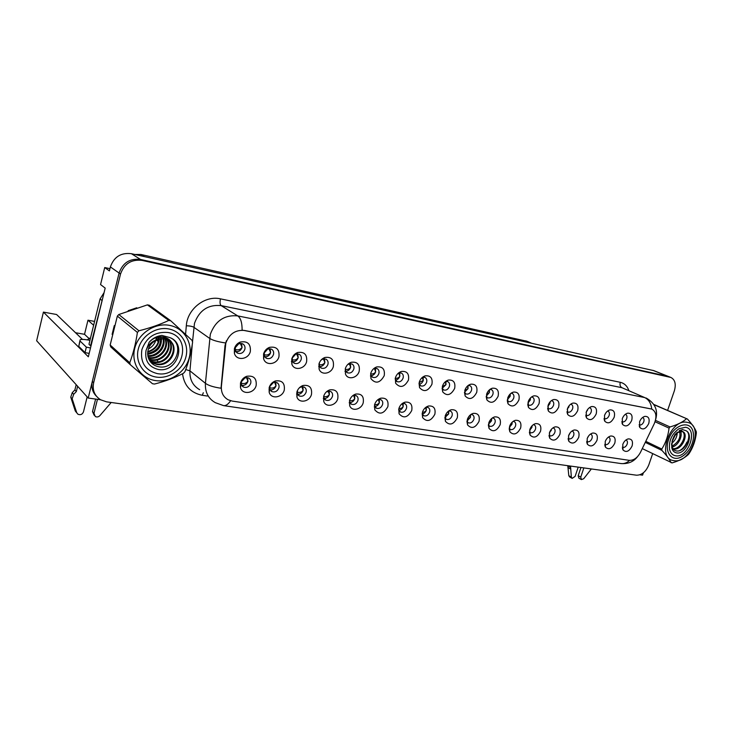 <?xml version="1.0" encoding="UTF-8"?>
<svg xmlns="http://www.w3.org/2000/svg" width="733" height="733" viewBox="0 0 733 733"><rect width="100%" height="100%" fill="white"/><g stroke="black" fill="none" stroke-linecap="round" stroke-linejoin="round"><path stroke-width="1.1" d="M549.054 435.191L549.842 435.778C551.967 436.282 553.635 435.173 554.826 432.433C555.394 430.326 554.973 428.869 553.562 428.081L552.911 427.907M551.5 429.162L549.301 433.322M549.484 432.662L549.741 438.215C553.342 441.651 556.732 440.359 559.893 434.339C560.947 429.226 559.398 426.725 555.238 426.844C552.581 427.596 550.657 429.529 549.484 432.662M241.368 381.774L241.331 384.394L243.475 387.079C246.801 388.105 249.22 386.841 250.723 383.286C251.245 380.867 250.539 379.089 248.597 377.953L245.042 377.797L241.368 381.774M247.589 377.605L247.965 381.252C246.801 384.312 244.721 385.677 241.716 385.375M240.506 382.974L240.451 387.363C242.11 395.142 254.324 393.603 256.156 385.485C256.807 378.338 253.645 375.278 246.664 376.304C243.567 377.513 241.514 379.731 240.506 382.974M292.284 357.942L292.32 360.938L294.4 363.311C297.497 364.2 299.76 362.945 301.171 359.555C301.712 357.072 300.997 355.276 299.037 354.176L295.802 354.085L292.284 357.942M297.754 353.828L298.203 357.695C297.195 360.444 295.362 361.809 292.705 361.772M291.761 358.968L291.826 363.989C293.851 371.072 304.827 369.276 306.614 361.662C307.338 354.57 304.351 351.519 297.653 352.5C294.721 353.663 292.751 355.826 291.761 358.968M529.409 431.939L530.335 432.681C532.534 433.212 534.238 432.085 535.447 429.3C536.015 427.165 535.576 425.69 534.128 424.883L533.303 424.682M532.158 425.662L531.901 427.421L529.592 430.445M529.84 429.501L530.087 435.054C533.798 438.664 537.289 437.39 540.551 431.224C541.595 426.001 539.955 423.463 535.649 423.619C532.946 424.389 531.013 426.349 529.84 429.501M370.596 373.995L370.916 375.443L372.685 377.293C375.461 378.045 377.522 376.826 378.851 373.656C379.41 371.246 378.778 369.542 376.964 368.534L373.638 368.717M375.378 368.241L375.644 371.814C374.792 374.178 373.262 375.488 371.054 375.736M370.779 373.253L370.962 378.695C375.617 384.119 380.042 383.112 384.22 375.69C385.1 369.212 382.589 366.298 376.707 366.94C373.812 367.975 371.833 370.083 370.779 373.253M398.633 409.619L400.438 412.038C403.113 412.771 405.111 411.57 406.449 408.455C406.998 406.174 406.439 404.561 404.763 403.608L402.344 403.471M403.095 403.333L403.196 406.494C402.38 408.748 400.933 410.031 398.853 410.352M398.899 408.446L399.073 413.769C403.507 418.763 407.722 417.673 411.735 410.507C412.661 404.506 410.425 401.711 405.037 402.142C402.069 403.095 400.026 405.193 398.899 408.446M507.291 400.53L508.464 401.547C510.736 402.087 512.477 400.951 513.696 398.12C514.273 395.875 513.778 394.327 512.23 393.474L511.011 393.273M510.324 393.85L510.159 396.333L507.364 399.632M507.712 398.01L508.006 403.746C511.9 407.612 515.528 406.375 518.882 400.026C519.917 394.464 518.103 391.816 513.448 392.082C510.754 392.906 508.849 394.885 507.712 398.01M323.812 395.838L324.013 398.101L325.846 400.181C328.815 401.043 331.004 399.815 332.425 396.489C332.956 394.134 332.324 392.439 330.528 391.404L326.515 391.761M329.135 391.055L329.383 394.491C328.421 397.112 326.689 398.45 324.188 398.523M323.647 396.342L323.729 401.336C325.745 407.896 336.026 405.853 337.785 398.615C338.6 392.1 335.961 389.177 329.859 389.846C326.79 390.909 324.728 393.071 323.647 396.342M442.063 388.142L443.712 389.983C446.223 390.616 448.11 389.443 449.384 386.456C449.952 384.129 449.393 382.498 447.716 381.581L445.673 381.435M445.884 381.389L445.985 384.633L442.146 388.343M442.43 386.209L442.695 391.862C446.956 396.416 450.942 395.261 454.662 388.417C455.633 382.443 453.507 379.657 448.303 380.079C445.49 381.004 443.538 383.047 442.43 386.209M374.435 405.294L376.368 408.217C379.135 408.987 381.197 407.777 382.562 404.589C383.102 402.289 382.516 400.649 380.803 399.668L377.962 399.622M379.227 399.366L379.373 402.619C378.512 404.992 376.973 406.293 374.765 406.54M374.627 404.543L374.774 409.774C379.327 415.07 383.698 414.035 387.867 406.668C388.765 400.511 386.401 397.671 380.794 398.175C377.788 399.155 375.736 401.281 374.627 404.543M486.199 396.562L487.527 397.808C489.873 398.376 491.66 397.231 492.897 394.345C493.465 392.073 492.961 390.506 491.367 389.626L489.901 389.434M489.488 389.773L489.397 392.549L486.437 395.948M486.611 394.198L486.895 399.916C490.908 403.993 494.647 402.774 498.119 396.278C499.127 390.579 497.221 387.885 492.393 388.197C489.662 389.058 487.729 391.055 486.611 394.198M297.479 390.451L297.378 393.703L299.311 395.967C302.39 396.874 304.653 395.628 306.101 392.228C306.632 389.855 305.973 388.142 304.131 387.07L301.061 386.905L299.192 387.959M302.857 386.712L303.15 390.231C302.124 392.98 300.283 394.336 297.625 394.299M296.874 392.036L296.911 396.865C298.844 403.801 309.702 401.886 311.479 394.381C312.258 387.675 309.454 384.706 303.086 385.476C299.999 386.584 297.928 388.774 296.874 392.036M418.964 383.652L420.779 385.888C423.372 386.557 425.314 385.366 426.606 382.314C427.174 379.969 426.588 378.32 424.865 377.367L422.465 377.284M423.115 377.138L423.271 380.491C422.501 382.635 421.136 383.9 419.194 384.275L419.542 387.629C423.931 392.439 428.054 391.34 431.92 384.312C432.855 378.173 430.619 375.351 425.195 375.837C422.355 376.789 420.394 378.86 419.303 382.03L419.542 387.629M604.752 444.308L605.174 444.555C607.116 444.995 608.665 443.923 609.81 441.321C610.378 439.278 610.012 437.885 608.702 437.152L608.454 437.07M606.008 439.855L605.577 440.707M605.211 441.623L605.449 447.157C608.756 450.135 611.863 448.807 614.785 443.172C615.867 438.343 614.52 435.961 610.763 436.007C608.243 436.685 606.393 438.563 605.211 441.623M509.197 428.576L510.269 429.492C512.532 430.051 514.273 428.915 515.51 426.084C516.069 423.921 515.611 422.428 514.135 421.594L513.118 421.383M512.22 422.107L512 424.187L509.325 427.421M509.618 426.249L509.856 431.792C513.686 435.585 517.278 434.33 520.641 428.026C521.667 422.684 519.954 420.11 515.491 420.302C512.743 421.09 510.782 423.078 509.618 426.249M621.804 421.631L622.18 421.841C624.076 422.254 625.588 421.182 626.697 418.625C627.283 416.527 626.907 415.116 625.57 414.383L625.341 414.301M622.28 418.717L622.546 424.407C625.808 427.293 628.859 425.965 631.699 420.421C632.799 415.519 631.452 413.1 627.668 413.174C625.231 413.861 623.426 415.712 622.28 418.717M444.867 417.682L446.379 419.34C448.871 419.991 450.768 418.818 452.059 415.822C452.609 413.595 452.096 412.028 450.502 411.131L448.761 410.911M448.697 410.966L448.688 413.888L444.876 417.59M445.224 415.895L445.435 421.338C449.613 425.8 453.562 424.636 457.282 417.837C458.253 412.12 456.256 409.417 451.262 409.729C448.385 410.617 446.37 412.67 445.224 415.895M585.768 415.061L586.382 415.455C588.397 415.904 589.973 414.805 591.119 412.175C591.705 410.031 591.293 408.574 589.891 407.795L589.396 407.667M587.683 409.408L586.088 412.652M586.226 412.203L586.519 417.929C589.973 421.099 593.189 419.789 596.186 413.998C597.267 408.895 595.782 406.403 591.742 406.531C589.213 407.264 587.38 409.151 586.226 412.203M527.769 404.35L528.786 405.175C530.994 405.688 532.699 404.561 533.89 401.785C534.467 399.567 534 398.037 532.488 397.213L531.48 397.02M530.536 397.845L530.316 400.007L527.87 403.113M528.209 401.711L528.502 407.456C532.277 411.131 535.796 409.866 539.048 403.672C540.093 398.23 538.379 395.618 533.89 395.847C531.233 396.654 529.336 398.605 528.209 401.711M422.098 413.742L423.766 415.748C426.349 416.436 428.292 415.254 429.602 412.193C430.161 409.939 429.62 408.354 427.99 407.429L425.937 407.236M426.24 407.181L426.294 410.251C425.516 412.395 424.15 413.65 422.199 414.035M422.428 412.23L422.62 417.618C426.927 422.336 431.004 421.209 434.861 414.227C435.814 408.373 433.698 405.624 428.512 406C425.589 406.907 423.555 408.987 422.428 412.23M566.985 411.607L567.727 412.12C569.798 412.597 571.419 411.488 572.583 408.803C573.16 406.641 572.73 405.157 571.291 404.369L570.65 404.213M569.202 405.596L567.205 409.628M567.434 408.803L567.727 414.548C571.282 417.874 574.599 416.573 577.677 410.654C578.749 405.441 577.192 402.912 573.004 403.068C570.439 403.819 568.579 405.734 567.434 408.803M349.494 400.722L349.778 402.344L351.519 404.268C354.387 405.074 356.513 403.856 357.896 400.603C358.437 398.276 357.823 396.608 356.073 395.609L352.71 395.701M354.58 395.279L354.781 398.624C353.865 401.107 352.234 402.435 349.888 402.6M349.549 400.511L349.668 405.633C351.739 411.854 361.497 409.701 363.229 402.71C364.09 396.379 361.598 393.493 355.743 394.07C352.71 395.096 350.649 397.24 349.549 400.511M464.465 392.439L465.95 393.951C468.378 394.556 470.22 393.392 471.466 390.46C472.034 388.16 471.502 386.566 469.871 385.659L468.14 385.485M468.002 385.595L468.021 388.646L464.475 392.265M464.859 390.258L465.134 395.957C469.267 400.264 473.133 399.073 476.716 392.402C477.714 386.575 475.699 383.835 470.687 384.202C467.911 385.091 465.968 387.116 464.859 390.258M488.389 425.085L489.598 426.203C491.935 426.798 493.73 425.644 494.977 422.767C495.545 420.577 495.068 419.065 493.547 418.204L492.319 417.984M491.687 418.479L491.513 420.852L488.471 424.279M488.792 422.904L489.03 428.42C492.97 432.424 496.672 431.196 500.144 424.728C501.161 419.267 499.347 416.656 494.72 416.875C491.925 417.7 489.946 419.707 488.792 422.904M264.292 352.866L264.301 355.734L266.491 358.327C269.717 359.262 272.053 358.006 273.491 354.534C274.032 352.014 273.29 350.191 271.274 349.055L267.783 348.981L264.292 352.866M270.111 348.716L270.624 352.665C269.552 355.56 267.6 356.934 264.778 356.779M263.587 353.883L263.605 358.684C265.511 366.188 277.147 364.585 278.961 356.659C279.621 349.339 276.442 346.242 269.432 347.369C266.5 348.578 264.549 350.75 263.587 353.883M547.661 408.043L548.541 408.693C550.675 409.188 552.334 408.079 553.516 405.349C554.093 403.15 553.644 401.647 552.169 400.841L551.353 400.658M550.162 401.748L549.897 403.571L547.808 406.449M548.101 405.312L548.394 411.057C552.059 414.548 555.477 413.265 558.638 407.218C559.7 401.886 558.06 399.32 553.736 399.512C551.115 400.291 549.246 402.225 548.101 405.312M622.317 447.157L622.629 447.332C624.525 447.753 626.028 446.681 627.155 444.125C627.732 442.1 627.375 440.735 626.101 440.011L625.964 439.965M622.784 444.455L623.013 449.961C626.229 452.811 629.262 451.473 632.103 445.957C633.193 441.22 631.91 438.875 628.273 438.893C625.79 439.562 623.966 441.413 622.784 444.455M568.139 438.334L568.799 438.783C570.87 439.269 572.482 438.169 573.664 435.484C574.232 433.386 573.829 431.957 572.455 431.187L571.951 431.041M570.283 432.626L568.487 436.062M568.588 435.741L568.835 441.284C572.336 444.555 575.625 443.254 578.704 437.363C579.766 432.351 578.282 429.886 574.269 429.987C571.658 430.711 569.761 432.626 568.588 435.741M639.094 424.774L639.359 424.902C641.201 425.296 642.676 424.242 643.785 421.722C644.362 419.652 644.005 418.259 642.704 417.544L642.575 417.498M639.57 421.841L639.836 427.513C643.006 430.271 645.975 428.933 648.751 423.5C649.85 418.69 648.568 416.307 644.912 416.362C642.502 417.031 640.724 418.855 639.57 421.841M235.32 347.607L235.302 350.319L237.611 353.159C240.965 354.158 243.374 352.885 244.849 349.339C245.381 346.791 244.602 344.931 242.541 343.768L238.766 343.713L235.32 347.607M241.514 343.429L242.082 347.469C240.937 350.521 238.866 351.895 235.852 351.593M234.413 348.606L234.377 353.15C236.108 361.112 248.496 359.747 250.338 351.483C250.915 343.905 247.534 340.763 240.186 342.073C237.272 343.328 235.348 345.509 234.413 348.606M467.562 424.938C471.621 429.162 475.442 427.962 479.034 421.338C480.033 415.748 478.127 413.091 473.326 413.357C470.485 414.209 468.488 416.243 467.333 419.45L467.562 424.938L466.967 421.493L468.314 422.822C470.733 423.445 472.574 422.281 473.839 419.349C474.398 417.141 473.903 415.593 472.345 414.722L470.879 414.493M470.522 414.768L470.421 417.425L466.994 420.999M604.038 418.396L604.523 418.69C606.484 419.12 608.024 418.039 609.15 415.446C609.737 413.32 609.343 411.891 607.978 411.14L607.62 411.03M605.586 413.256L604.523 415.446M604.505 415.501L604.78 421.218C608.133 424.242 611.267 422.914 614.19 417.251C615.271 412.248 613.86 409.802 609.957 409.894C607.474 410.608 605.65 412.477 604.505 415.501M269.836 386.373L269.836 389.141L271.87 391.596C275.067 392.567 277.413 391.312 278.879 387.83C279.41 385.439 278.723 383.689 276.836 382.589L273.537 382.424L269.836 386.373M275.681 382.232L276.02 385.815C274.93 388.719 272.978 390.084 270.156 389.919M269.176 387.583L269.167 392.219C270.981 399.549 282.489 397.808 284.285 390.011C285.009 383.093 282.031 380.079 275.37 380.968C272.273 382.122 270.202 384.33 269.176 387.583M395.151 378.952L397.112 381.664C399.797 382.369 401.794 381.169 403.104 378.054C403.672 375.672 403.068 373.995 401.29 373.024L398.468 373.042M399.622 372.758L399.833 376.221C399.027 378.475 397.579 379.758 395.508 380.079L395.884 380.033M395.426 377.715L395.646 383.24C400.172 388.343 404.433 387.29 408.446 380.07C409.362 373.766 406.989 370.898 401.345 371.457C398.477 372.456 396.498 374.536 395.426 377.715M586.693 441.367L587.234 441.715C589.24 442.173 590.825 441.083 591.98 438.444C592.557 436.373 592.163 434.962 590.825 434.211L590.459 434.092M588.489 436.108L587.188 438.609M587.151 438.719L587.399 444.262C590.798 447.387 593.996 446.067 596.992 440.304C598.064 435.393 596.653 432.965 592.768 433.038C590.202 433.734 588.333 435.631 587.151 438.719M319.304 362.945L319.405 365.95L321.366 368.131C324.353 368.965 326.542 367.728 327.926 364.411C328.476 361.946 327.788 360.187 325.873 359.115L322.868 359.023L321.054 360.095M324.481 358.785L324.875 362.56C323.922 365.171 322.199 366.518 319.698 366.592M318.983 363.898L319.102 369.084C321.21 375.772 331.582 373.83 333.35 366.491C334.129 359.628 331.316 356.614 324.911 357.466C321.979 358.584 320 360.728 318.983 363.898M345.289 368.717L345.582 370.779L347.442 372.785C350.328 373.583 352.445 372.355 353.81 369.111C354.36 366.674 353.7 364.942 351.84 363.907L347.882 364.356M350.337 363.586L350.676 367.26C349.769 369.744 348.148 371.072 345.802 371.246M345.307 368.653L345.463 373.977C347.625 380.317 357.457 378.246 359.207 371.164C360.031 364.503 357.383 361.534 351.244 362.276C348.331 363.357 346.352 365.474 345.307 368.653M225.828 343.108L221.384 386.502C221.045 392.567 223.299 397.002 228.155 399.787L232.205 401.079L629.198 460.333C633.715 460.544 637.49 457.859 640.514 452.27L654.276 423.656C657.089 416.591 656.273 411.735 651.839 409.087L244.465 330.464C235.458 329.703 229.237 333.918 225.828 343.108M639.891 474.792L642.557 475.167L643.372 472.812M668.67 376.57L140.534 259.455C129.915 258.208 122.768 262.735 119.094 273.033L88.207 398.046L100.558 399.769L106.633 401.858L636.446 475.195C641.796 475.204 645.92 471.768 648.806 464.896L652.663 453.7M109.959 268.663L104.718 267.545L100.558 284.56L105.186 288.106L88.336 356.797L43.412 312.102L56.578 314.503L82.49 339.425M653.882 370.651L131.399 253.7C120.972 252.454 113.963 256.862 110.381 266.931L109.409 270.889L104.718 267.545M88.207 398.046L36.65 340.753L43.412 312.102M134.762 254.452L140.883 254.47L527.009 341.276M93.632 325.26L87.969 320.211L94.575 321.411M75.536 332.736L84.533 334.303L87.969 320.211M465.134 395.939L464.53 392.576M291.422 361.662L292.128 362.12M88.675 338.197L84.533 334.303M114.293 325.58L112.103 334.376M230.593 400.74C228.275 404.25 225.929 405.88 223.574 405.624L215.291 402.664C208.254 398.569 204.965 392.118 205.423 383.313L210.307 334.349C215.319 320.834 224.472 314.677 237.758 315.905C240.699 318.012 242.147 322.74 242.101 330.097L651.729 409.032C651.087 403.352 648.751 399.531 644.701 397.57L621.868 387.684L221.164 305.615C208.19 304.36 199.303 310.27 194.474 323.363L192.504 341.945M192.284 344.373L189.939 370.852L205.423 383.313C208.374 385.503 213.569 387.143 221.027 388.243L225.004 345.591L226.415 340.726M653.68 370.577L668.469 376.487L140.534 259.455C129.915 258.208 122.768 262.735 119.094 273.033L92.331 381.38C91.075 387.244 92.45 392.201 96.472 396.269M136.759 307.787L128.165 310.7M667.598 410.398L674.342 390.854C676.238 384.156 675.084 379.685 670.878 377.449L142.028 260.398C131.39 259.152 124.216 263.697 120.524 274.032L93.641 382.754C92.211 390.13 94.52 395.802 100.568 399.769M587.664 437.473L588.361 436.291M568.945 434.816L570.082 432.873M605.394 413.678L604.945 414.411M587.454 410.407L587.481 409.692M587.39 410.398L586.492 411.506M568.945 407.035L568.918 405.954M568.872 407.026L567.589 408.363M73.685 394.308L72.255 392.668L74.894 389.929L76.333 391.55L73.685 394.308L72.173 398.834L76.727 412.706L77.927 414.237C80.474 415.245 82.316 414.466 83.461 411.909L87.163 396.892M89.16 353.425L85.001 352.573L86.338 347.13L80.053 341.01L80.144 339.745C81.473 339.26 84.093 339.333 87.997 339.975L89.948 340.314M104.077 292.623L100.073 298.954L88.977 344.272L90.562 345.793L102.941 297.241M91.02 345.839L90.562 345.793M86.338 347.13L90.498 347.983M85.001 352.573L78.752 346.37L79.879 340.827M90.232 339.159L89.362 338.334L90.388 338.518M97.462 399.338L93.989 413.284L92.505 411.598L94.154 415.245M92.505 411.598L95.611 399.082M111.187 402.49L99.807 415.712C98.378 417.05 96.857 417.306 95.244 416.491L93.989 413.284M87.346 339.874L89.362 338.334M74.894 389.929L76.177 384.678M77.625 386.282L76.333 391.55M72.255 392.668L70.753 397.185L75.297 411.002L76.791 412.871M70.753 397.185L72.173 398.834M71.468 399.503L72.888 401.171M570.531 466.069L571.355 477.128L572.152 478.392L575.121 476.395L578.209 467.132M583.835 467.911L580.756 477.128L578.209 475.699L578.841 478.154L581.242 479.501M578.209 475.699L580.939 467.507M591.357 468.955L583.706 478.731L581.397 479.593L580.756 477.128M567.791 465.684L568.808 475.69L569.614 476.954L571.987 478.301M567.782 465.904L570.329 467.315M567.928 467.544L570.476 468.964M148.387 357.924L148.964 358.043C159.794 360.508 170.157 347.763 165.328 338.793M148.955 359.381L150.815 359.93M149.605 360.609L150.173 360.902M150.146 361.442L152.409 362.872M152.253 362.734L150.128 361.415M159.281 336.878C159.473 344.592 155.607 349.687 147.672 352.152M159.143 336.896C159.281 344.473 155.46 349.504 147.69 351.987M147.654 354.36C157.952 352.289 162.479 346.425 161.223 336.777M147.645 354.213C157.797 352.115 162.277 346.306 161.095 336.777M147.929 356.256C158.42 357.622 167.509 345.399 162.918 336.905M162.818 336.887C167.252 345.344 158.301 357.392 147.901 356.137M165.127 338.399L164.467 337.308M168.663 340.194L165.127 337.391M166.565 338.261L168.095 339.617M185.87 357.099C182.645 369.78 168.938 379.126 156.239 377.074C143.503 375.214 134.909 362.065 138.317 348.981C141.524 335.861 155.937 326.432 168.645 328.925C181.399 331.215 189.288 344.446 185.87 357.099M157.146 373.573C145.161 370.339 140.076 362.349 141.881 349.586C146.444 337.244 155.066 331.545 167.729 332.47C193.796 336.374 182.673 378.64 157.146 373.573M172.548 343.924C171.082 340.533 168.205 338.243 163.917 337.07C158.071 336.135 153.096 337.931 149.001 342.458M157.036 337.308L156.853 338.82L156.99 337.327M156.725 339.718L156.853 338.82M692.172 443.547C689.936 449.531 686.473 453.91 681.772 456.677C672.079 462.55 663.887 452.206 668.633 439.525C673.37 424.444 690.825 419.377 693.134 432.094C693.904 435.594 693.583 439.406 692.172 443.547M675.56 455.77C672.427 455.175 670.42 452.994 669.531 449.237C668.698 440.771 671.849 433.936 678.987 428.713L685.502 427.275C698.512 429.016 688.15 458.482 675.56 455.77M679.757 450.548L680.536 450.089C683.321 448.184 685.437 445.517 686.885 442.091M683.092 431.81L680.371 430.069M680.068 445.389C682.368 442.402 683.724 439.571 684.136 436.877M682.716 448.349L684.888 445.765M155.341 380.564C169.891 382.883 185.55 372.181 189.251 357.677C193.173 343.209 184.175 328.036 169.552 325.37C154.993 322.474 138.409 333.286 134.725 348.367C130.831 363.403 140.745 378.466 155.341 380.564M130.355 364.75L152.473 383.735L154.516 384.046C165.31 381.261 174.949 377.678 183.452 373.299L184.908 371.704C188.482 362.789 191.047 353.004 192.596 342.357L192.073 340.396L170.798 320.816L168.755 320.422L147.397 304.873L118.801 314.521L117.353 316.088L110.17 345.005L110.756 346.911L130.355 364.75L129.75 362.762C133.223 353.526 135.77 343.411 137.41 332.425L117.353 316.088M170.798 320.816L149.376 305.258L147.397 304.873M148.359 357.832L148.982 357.961C159.794 360.398 170.148 347.781 165.255 338.774M148.24 357.42L148.368 357.447C158.969 359.83 169.25 347.699 164.815 338.692M148.936 359.344L151.447 360.068C163.138 362.734 173.675 348.047 166.941 339.269M148.781 358.987L150.824 359.536C162.295 362.148 172.805 347.992 166.538 339.122M149.587 360.581L153.939 362.194C168.874 365.639 178.247 343.163 165.282 337.666L163.651 337.024M150.036 360.828L153.307 361.662C167.976 365.052 177.496 343.209 165.026 337.363M149.972 361.195L152.537 362.982L156.459 364.347C171.467 367.792 180.904 345.188 167.884 339.681L164.613 338.655L157.723 339.443C149.981 343.026 146.756 348.798 148.057 356.769L148.158 357.127C149.679 362.157 152.959 365.327 158.016 366.619C175.471 370.99 185.678 343.841 169.955 337.62L161.911 335.412C156.935 336.016 152.702 338.252 149.239 342.109L145.977 350.658C144.667 360.709 148.735 366.967 158.209 369.45C176.571 373.271 187.41 344.125 169.955 337.62M149.953 361.167L155.827 363.806C170.816 367.251 180.236 344.675 167.234 339.168L163.963 338.151M147.727 351.648C155.194 349.137 158.914 344.235 158.869 336.933M148.323 349.045C152.052 347.112 154.544 344.198 155.817 340.277M155.891 340.002L156.404 337.501M158.301 337.024L157.787 341.184L156.331 340.02M156.175 339.901L156.34 337.519M147.635 354.048C157.622 351.968 162.057 346.214 160.958 336.777M147.617 353.489C156.99 351.281 161.269 345.719 160.463 336.786M147.892 356.073C158.2 357.356 167.316 345.408 162.763 336.887M147.8 355.597C157.696 356.449 166.336 345.188 162.341 336.841M165.053 338.371L164.366 337.262M164.623 338.27L163.963 337.125M166.684 338.921L165.475 337.574M166.29 338.765L165.182 337.418M145.977 350.658C148.139 344.739 152.052 341.001 157.723 339.443M110.17 345.005L129.75 362.762M118.801 314.521L138.931 330.775L137.41 332.425M138.931 330.775C149.926 328.045 159.867 324.6 168.755 320.422M673.865 460.626C690.733 464.191 704.633 424.801 687.215 422.364C670.072 418.158 655.989 458.995 673.865 460.626M642.273 448.605L672.134 462.899C679.079 460.837 684.448 458.079 688.241 454.634L689.167 453.489C693.079 447.414 695.47 440.588 696.35 433.029L696.286 431.7C694.893 428.191 691.943 423.976 687.426 419.038L654.038 404.717M687.426 419.038L653.882 404.46M673.068 448.926L673.361 448.981C681.681 451.052 689.35 433.707 682.597 431.563L677.943 432.443L673.627 436.886M671.565 444.28L671.767 445.921C672.363 448.569 673.746 450.209 675.908 450.832C684.723 453.342 693.253 434.385 686.079 430.72L682.194 429.483L674.965 434.486L672.363 440.423L671.767 447.716C672.473 450.694 674.076 452.426 676.559 452.902C685.584 454.973 694.371 434.559 686.079 430.72M671.657 443.465C675.478 440.212 677.319 436.437 677.182 432.131M671.941 441.926L676.211 433.056M672.069 447.029C678.914 445.801 683.843 433.634 679.647 430.427M671.859 446.342C678.85 442.109 681.305 436.877 679.234 430.656M672.83 448.587C680.609 449.906 687.811 434.504 682.212 431.435M681.864 431.233L680.81 430.903M672.363 440.423C673.673 436.501 675.56 433.817 678.016 432.378L678.428 432.177M645.773 441.339L661.807 449.045L661.89 450.392L645.269 442.375M655.476 420.366L670.008 426.945L669.055 428.118L655.064 421.759M670.008 426.945C677.035 424.92 682.505 422.217 686.409 418.845M661.807 449.045C665.729 442.824 668.139 435.842 669.055 428.118M671.116 462.743C669.596 459.426 666.526 455.303 661.89 450.392M549.75 431.966L551.189 430.537L551.234 429.474M530.023 428.979L531.846 427.394L531.819 426.029M509.747 425.873L511.946 424.16L511.817 422.52M549.906 403.562L549.796 402.17M549.842 403.553L548.183 405.074M530.316 399.989L530.106 398.312M530.252 399.98L528.227 401.647M510.159 396.315L509.82 394.354M510.095 396.306L507.685 398.092M488.874 422.648L491.458 420.824L491.211 418.919M467.388 419.303L470.357 417.398L469.981 415.226M467.013 420.87L467.691 420.733M445.243 415.84L448.633 413.861L448.101 411.442M444.894 417.444L445.811 417.297M422.419 412.248C424.407 412.193 425.681 411.525 426.23 410.223L425.543 407.539M422.153 413.888L423.253 413.751M398.88 408.528C401.015 408.593 402.435 407.905 403.132 406.467L402.27 403.535M398.798 410.214L399.98 410.095M489.406 392.531L488.92 390.304M489.332 392.522L486.547 394.409M468.021 388.637L467.379 386.144M467.956 388.627L464.759 390.597M445.994 384.614L445.169 381.866M445.921 384.614L442.311 386.648M442.118 388.298L442.604 388.233M423.271 380.482L422.254 377.458M423.198 380.473L419.157 382.553M419.175 384.248L419.633 384.193M399.833 376.203L398.66 372.969M399.769 376.194C398.972 377.733 397.478 378.439 395.27 378.31M374.59 404.662C376.872 404.873 378.448 404.185 379.309 402.591L378.338 399.503M374.71 406.412L375.965 406.311M349.513 400.649C351.941 401.024 353.673 400.346 354.717 398.587L353.663 395.38M349.833 402.472L351.171 402.417M323.757 396.507C326.304 397.011 328.164 396.324 329.319 394.464L328.182 391.12M324.133 398.404L325.553 398.386M297.158 392.21C299.797 392.861 301.776 392.182 303.086 390.194L301.859 386.731M297.571 394.18L299.073 394.217M269.643 387.739C272.346 388.563 274.454 387.913 275.956 385.787L274.655 382.195M270.092 389.791L271.705 389.901M241.175 383.075C243.887 384.129 246.132 383.515 247.901 381.224L246.517 377.513M241.633 385.21L243.383 385.43M375.653 371.796L374.371 368.415M375.58 371.787C374.655 373.473 372.996 374.178 370.605 373.912M350.676 367.242L349.302 363.724M350.603 367.233C349.559 369.029 347.79 369.734 345.28 369.359M324.875 362.542L323.39 358.877M324.811 362.533C323.629 364.448 321.741 365.153 319.13 364.649M319.313 366.857L318.708 366.482M298.212 357.677L296.618 353.874M298.139 357.677C296.792 359.72 294.776 360.407 292.091 359.756M270.633 352.655L268.938 348.697M270.559 352.646C268.993 354.836 266.839 355.514 264.109 354.671M242.092 347.451L240.296 343.356M242.018 347.442C240.131 349.806 237.84 350.447 235.146 349.366M110.381 266.931L120.524 274.032M131.399 253.7L142.028 260.398M652.892 370.339L670.09 377.211M525.708 340.836L530.912 343.062M140.883 254.47L144.319 256.587M620.283 382.305C619.623 384.862 620.155 386.658 621.868 387.684L644.701 397.57L237.758 315.905L221.164 305.615C219.955 304.479 219.726 302.225 220.477 298.853L620.283 382.305C624.379 383.267 627.219 385.998 628.822 390.497M225.544 342.952C217.939 341.853 212.625 340.314 209.592 338.344L193.805 327.23C192.248 326.359 189.746 325.873 186.319 325.764C187.3 309.014 205.148 295.115 220.477 298.853M629.61 460.379C626.944 462.88 624.076 463.943 620.998 463.558L223.574 405.624M207.292 396.04L202.271 395.289C190.772 392.934 184.194 385.76 182.526 373.766M185.577 334.285L186.319 325.764M93.641 382.754L92.331 381.38M185.742 369.542L189.939 370.852C189.535 379.401 192.77 385.686 199.66 389.709M203.325 392.741L202.271 395.289M100.073 298.954L101.722 300.292M78.752 346.37L80.053 341.01M76.727 412.706L75.297 411.002M571.355 477.128L568.808 475.69M157.192 359.958L157.907 361.754M235.522 347.011L236.512 345.353M549.072 435.906L549.741 438.215M242.321 386.209L243.475 387.079M241.331 384.394L240.451 387.363M291.459 361.424L292.174 361.882M293.539 362.762L294.4 363.311M292.32 360.938L291.826 363.989M529.418 432.488L530.087 435.054M370.403 375.965L370.935 376.276M372.089 376.945L372.685 377.293M370.916 375.443L370.962 378.695M399.861 411.689L400.438 412.038M398.871 410.388L399.073 413.769M507.291 400.795L508.006 403.746M323.308 398.477L323.94 398.908M325.031 399.641L325.846 400.181M324.013 398.101L323.729 401.336M442.21 388.499L442.695 391.862M374.261 406.888L374.728 407.181M375.717 407.805L376.368 408.217M374.719 406.439L374.774 409.774M486.199 396.617L486.895 399.916M296.544 394.042L297.259 394.537M298.395 395.334L299.311 395.967M297.378 393.703L296.911 396.865M420.302 385.622L420.779 385.888M604.844 445.453L605.449 447.157M509.197 428.933L509.856 431.792M621.941 422.849L622.546 424.407M445.911 419.065L446.379 419.34M444.968 417.911L445.435 421.338M585.85 416.014L586.519 417.929M527.778 404.818L528.502 407.456M423.243 415.437L423.766 415.748M422.281 414.209L422.62 417.618M567.04 412.413L567.727 414.548M349.192 402.756L349.751 403.123M350.795 403.791L351.519 404.268M349.778 402.344L349.668 405.633M488.38 425.25L489.03 428.42M265.529 357.677L266.491 358.327M264.301 355.734L263.605 358.684M547.688 408.684L548.394 411.057M622.436 448.422L623.013 449.961M568.176 439.195L568.835 441.284M639.258 426.102L639.836 427.513M236.502 352.39L237.611 353.159M235.302 350.319L234.377 353.15M604.139 419.487L604.78 421.218M269.038 389.553L269.652 390.002M270.844 390.863L271.87 391.596M269.836 389.141L269.167 392.219M396.58 381.362L397.112 381.664M395.444 379.941L395.646 383.24M586.766 442.375L587.399 444.262M320.605 367.664L321.366 368.131M319.405 365.95L319.102 369.084M344.95 371.283L345.555 371.649M346.773 372.382L347.442 372.785M345.582 370.779L345.463 373.977M526.688 341.138L531.489 343.191M349.036 363.797L351.244 362.276M322.868 359.023L324.911 357.466M591.723 433.368L592.768 433.038M398.844 372.905L401.345 371.457M273.537 382.424L275.37 380.968M608.848 410.278L609.957 409.894M471.374 414.172L473.326 413.357M238.766 343.713L240.186 342.073M643.986 416.656L644.912 416.362M573.114 430.363L574.269 429.987M627.402 439.149L628.273 438.893M552.251 400.081L553.736 399.512M267.783 348.981L269.432 347.369M492.979 417.572L494.72 416.875M468.424 385.274L470.687 384.202M353.407 395.444L355.743 394.07M571.667 403.562L573.004 403.068M426.065 407.145L428.512 406M532.24 396.516L533.89 395.847M590.523 406.962L591.742 406.531M449.082 410.7L451.262 409.729M626.66 413.504L627.668 413.174M513.925 420.889L515.491 420.302M609.81 436.3L610.763 436.007M422.575 377.257L425.195 375.837M301.061 386.905L303.086 385.476M490.368 389.104L492.393 388.197M378.31 399.512L380.794 398.175M445.774 381.362L448.303 380.079M327.669 391.239L329.859 389.846M511.625 392.851L513.448 392.082M402.426 403.452L405.037 402.142M374.343 368.424L376.707 366.94M534.238 424.123L535.649 423.619M295.802 354.085L297.653 352.5M245.042 377.797L246.664 376.304M553.965 427.284L555.238 426.844M655.714 419.285C658.243 410.242 655.055 403.141 646.139 397.992M637.518 456.659C633.587 461.79 628.08 464.09 620.998 463.558M670.878 377.449L668.469 376.487M90.416 338.399L89.005 338.16M151.905 362.441L152.537 362.982M164.815 337.299L165.282 337.666M167.234 339.168L167.884 339.681M681.589 431.114L682.597 431.563M671.767 445.921L671.767 447.716"/></g></svg>
